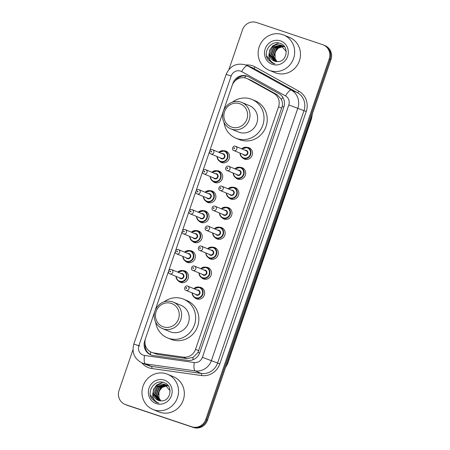 <?xml version="1.0" encoding="UTF-8"?>
<svg xmlns="http://www.w3.org/2000/svg" width="450" height="450" viewBox="0 0 450 450"><rect width="100%" height="100%" fill="white"/><g stroke="black" fill="none" stroke-linecap="round" stroke-linejoin="round"><path stroke-width="0.67" d="M246.78 147.33A6.098 5.805 112.5 0 1 248.664 147.617A6.098 5.805 112.5 0 1 249.024 147.752A6.098 5.805 112.5 0 1 252.124 155.424A6.098 5.805 112.5 0 1 244.71 159.154A6.098 5.805 112.5 0 1 244.35 159.019A6.098 5.805 112.5 0 1 242.471 157.731M239.946 167.304A6.098 5.805 112.5 0 1 241.824 167.591A6.098 5.805 112.5 0 1 242.184 167.726A6.098 5.805 112.5 0 1 245.289 175.393A6.098 5.805 112.5 0 1 237.876 179.128A6.098 5.805 112.5 0 1 237.516 178.993A6.098 5.805 112.5 0 1 235.631 177.705M233.106 187.279A6.098 5.805 112.5 0 1 234.984 187.566A6.098 5.805 112.5 0 1 235.344 187.701A6.098 5.805 112.5 0 1 238.449 195.368A6.098 5.805 112.5 0 1 231.036 199.097A6.098 5.805 112.5 0 1 230.676 198.962A6.098 5.805 112.5 0 1 228.797 197.679M226.271 207.248A6.098 5.805 112.5 0 1 228.15 207.534A6.098 5.805 112.5 0 1 228.51 207.669A6.098 5.805 112.5 0 1 231.609 215.342A6.098 5.805 112.5 0 1 224.196 219.071A6.098 5.805 112.5 0 1 223.836 218.936A6.098 5.805 112.5 0 1 221.957 217.648M219.431 227.222A6.098 5.805 112.5 0 1 221.31 227.509A6.098 5.805 112.5 0 1 221.67 227.644A6.098 5.805 112.5 0 1 224.775 235.311A6.098 5.805 112.5 0 1 217.361 239.046A6.098 5.805 112.5 0 1 217.001 238.911A6.098 5.805 112.5 0 1 215.117 237.623M212.591 247.191A6.098 5.805 112.5 0 1 214.47 247.477A6.098 5.805 112.5 0 1 214.83 247.612A6.098 5.805 112.5 0 1 217.935 255.285A6.098 5.805 112.5 0 1 210.521 259.014A6.098 5.805 112.5 0 1 210.161 258.879A6.098 5.805 112.5 0 1 208.282 257.597M205.757 267.165A6.098 5.805 112.5 0 1 207.636 267.452A6.098 5.805 112.5 0 1 207.996 267.587A6.098 5.805 112.5 0 1 211.095 275.254A6.098 5.805 112.5 0 1 203.687 278.989A6.098 5.805 112.5 0 1 203.321 278.854A6.098 5.805 112.5 0 1 201.442 277.566M198.917 287.139A6.098 5.805 112.5 0 1 200.796 287.426A6.098 5.805 112.5 0 1 201.156 287.561A6.098 5.805 112.5 0 1 204.261 295.228A6.098 5.805 112.5 0 1 196.847 298.963A6.098 5.805 112.5 0 1 196.487 298.828A6.098 5.805 112.5 0 1 194.602 297.54M182.79 270.602A6.098 5.805 112.5 0 1 184.669 270.889A6.098 5.805 112.5 0 1 185.029 271.024A6.098 5.805 112.5 0 1 188.128 278.691A6.098 5.805 112.5 0 1 180.714 282.426A6.098 5.805 112.5 0 1 180.354 282.291A6.098 5.805 112.5 0 1 178.476 281.002M189.624 250.627A6.098 5.805 112.5 0 1 191.503 250.914A6.098 5.805 112.5 0 1 191.863 251.049A6.098 5.805 112.5 0 1 194.968 258.716A6.098 5.805 112.5 0 1 187.554 262.451A6.098 5.805 112.5 0 1 187.194 262.316A6.098 5.805 112.5 0 1 185.316 261.028M210.139 190.71A6.098 5.805 112.5 0 1 212.018 190.997A6.098 5.805 112.5 0 1 212.377 191.132A6.098 5.805 112.5 0 1 215.482 198.804A6.098 5.805 112.5 0 1 208.069 202.534A6.098 5.805 112.5 0 1 207.709 202.399A6.098 5.805 112.5 0 1 205.824 201.111M223.813 150.767A6.098 5.805 112.5 0 1 225.697 151.054A6.098 5.805 112.5 0 1 226.058 151.189A6.098 5.805 112.5 0 1 229.157 158.856A6.098 5.805 112.5 0 1 221.743 162.591A6.098 5.805 112.5 0 1 221.383 162.456A6.098 5.805 112.5 0 1 219.504 161.167M216.979 170.741A6.098 5.805 112.5 0 1 218.857 171.028A6.098 5.805 112.5 0 1 219.218 171.163A6.098 5.805 112.5 0 1 222.322 178.83A6.098 5.805 112.5 0 1 214.909 182.559A6.098 5.805 112.5 0 1 214.549 182.424A6.098 5.805 112.5 0 1 212.664 181.142M203.299 210.684A6.098 5.805 112.5 0 1 205.183 210.971A6.098 5.805 112.5 0 1 205.543 211.106A6.098 5.805 112.5 0 1 208.643 218.773A6.098 5.805 112.5 0 1 201.229 222.508A6.098 5.805 112.5 0 1 200.869 222.373A6.098 5.805 112.5 0 1 198.99 221.085M196.464 230.653A6.098 5.805 112.5 0 1 198.343 230.94A6.098 5.805 112.5 0 1 198.703 231.075A6.098 5.805 112.5 0 1 201.808 238.748A6.098 5.805 112.5 0 1 194.394 242.477A6.098 5.805 112.5 0 1 194.034 242.342A6.098 5.805 112.5 0 1 192.15 241.059M168.497 271.389L145.592 338.282A11.436 10.884 -67.5 0 0 151.537 352.305L157.562 354.442L186.84 358.588L193.05 357.424L198 352.423L282.257 106.318C282.645 103.843 282.358 101.531 281.396 99.383L277.166 94.748L251.376 80.438L246.819 78.474A11.436 10.884 -67.5 0 0 246.144 78.221A11.436 10.884 -67.5 0 0 232.116 85.573L209.801 150.744M151.537 352.305A11.436 10.884 -67.5 0 0 154.063 352.991L183.341 357.137A11.436 10.884 -67.5 0 0 195.519 349.346L278.556 106.808A11.436 10.884 -67.5 0 0 273.673 93.296L247.877 78.986A11.436 10.884 -67.5 0 0 246.819 78.474M209.526 151.554L202.967 170.719M202.686 171.523L196.127 190.688M195.851 191.498L189.287 210.662M189.011 211.472L182.453 230.631M182.171 231.441L175.612 250.605M175.337 251.415L168.773 270.579M145.401 338.895L144.748 340.802A11.436 10.884 -67.5 0 0 150.694 354.825A11.436 10.884 -67.5 0 0 153.219 355.517L187.616 360.382A11.436 10.884 -67.5 0 0 199.794 352.592L283.832 107.139A11.436 10.884 -67.5 0 0 278.944 93.628L248.642 76.815A11.436 10.884 -67.5 0 0 247.579 76.303A11.436 10.884 -67.5 0 0 246.904 76.05A11.436 10.884 -67.5 0 0 232.875 83.402L232.341 84.971M235.367 80.617A11.436 10.884 112.5 0 1 247.764 76.404A11.436 10.884 112.5 0 1 248.006 76.489M228.932 69.463L242.488 29.857A11.436 10.884 112.5 0 1 256.517 22.5L322.594 44.646A11.436 10.884 112.5 0 1 323.274 44.899A11.436 10.884 112.5 0 1 329.22 58.922L205.785 419.434A11.436 10.884 112.5 0 1 191.762 426.786L125.679 404.64A11.436 10.884 112.5 0 1 125.004 404.387A11.436 10.884 112.5 0 1 119.059 390.364L132.975 349.718M125.004 404.387L126.726 405.101A11.436 10.884 112.5 0 0 127.406 405.354L193.483 427.5A11.436 10.884 112.5 0 0 207.512 420.142L330.941 59.636A11.436 10.884 112.5 0 0 324.996 45.613L324.135 45.253A11.436 10.884 112.5 0 1 330.081 59.276L206.651 419.788A11.436 10.884 112.5 0 1 192.623 427.146L126.546 405A11.436 10.884 112.5 0 1 125.865 404.747A11.436 10.884 112.5 0 0 126.546 405L192.623 427.146A11.436 10.884 112.5 0 0 206.651 419.788L330.081 59.276A11.436 10.884 112.5 0 0 324.135 45.253L323.274 44.899M151.132 354.994A11.436 10.884 112.5 0 1 145.046 343.637M270.231 70.639A19.058 18.146 112.5 0 1 269.1 70.217A19.058 18.146 112.5 0 1 259.408 46.254A19.058 18.146 112.5 0 1 282.572 34.588A19.058 18.146 112.5 0 1 283.697 35.01A19.058 18.146 112.5 0 1 293.394 58.973A19.058 18.146 112.5 0 1 270.231 70.639M283.697 35.01L289.513 37.417A19.058 18.146 112.5 0 1 299.205 61.386A19.058 18.146 112.5 0 1 276.041 73.046A19.058 18.146 112.5 0 1 274.916 72.624L269.1 70.217M281.368 45.349L272.655 46.946L269.64 55.001L274.219 61.037M286.251 51.514L280.676 45.079C274.416 43.971 270.596 46.603 269.218 52.976A8.617 8.201 112.5 0 0 274.179 61.02A8.617 8.201 112.5 0 0 274.686 61.211A8.617 8.201 112.5 0 0 277.256 61.616C287.021 62.404 289.665 46.26 280.327 43.442C271.367 39.459 262.322 51.93 267.969 59.552L272.436 63.129L275.029 63.827L273.291 63.113C269.618 60.885 268.262 57.51 269.218 52.976M282.735 45.917L282.212 45.731M282.909 45.984L282.049 45.647M284.102 46.479L283.579 46.299M284.276 46.553L283.416 46.215M282.032 45.681L274.022 47.509L271.007 55.564L274.928 61.284M281.869 45.591L273.684 47.368L270.664 55.423L274.748 61.228M283.399 46.243L282.859 46.108M282.673 46.069L275.389 48.077L272.374 56.132L275.664 61.47M283.236 46.159L282.701 46.007M282.516 45.968L275.051 47.936L272.031 55.991L275.479 61.431M284.529 46.749L284.226 46.676M284.04 46.637L283.477 46.547M283.286 46.53L276.756 48.645L273.741 56.7L276.429 61.583M284.49 46.688L284.068 46.575M283.882 46.536L283.326 46.434M283.134 46.406L276.418 48.504L273.398 56.559L276.238 61.56M277.082 61.616A8.617 8.201 112.5 0 1 275.153 58.657L277.026 61.616M280.423 40.86A12.426 11.835 112.5 0 1 287.623 56.374A12.426 11.835 112.5 0 1 272.374 64.367A12.426 11.835 112.5 0 1 265.179 48.853A12.426 11.835 112.5 0 1 280.423 40.86M275.153 58.657L275.029 52.138L279.332 47.081M278.899 43.009L272.829 45.759L269.724 50.091L268.852 55.344M266.507 55.806L272.385 63.113M231.716 127.131A12.386 11.796 112.5 0 1 224.544 111.662A12.386 11.796 112.5 0 1 239.737 103.697A12.386 11.796 112.5 0 1 246.915 119.16A12.386 11.796 112.5 0 1 231.716 127.131M231.638 129.156A14.293 13.607 112.5 0 1 230.794 128.835A14.293 13.607 112.5 0 1 223.521 110.863A14.293 13.607 112.5 0 1 240.896 102.116A14.293 13.607 112.5 0 1 241.74 102.431A14.293 13.607 112.5 0 1 249.013 120.403A14.293 13.607 112.5 0 1 231.638 129.156M230.794 128.835L238.433 132.007A14.293 13.607 -67.5 0 0 239.276 132.322A14.293 13.607 -67.5 0 0 256.652 123.576A14.293 13.607 -67.5 0 0 249.379 105.598L241.74 102.431M232.374 102.172A20.964 19.957 112.5 0 1 250.695 98.972A20.964 19.957 112.5 0 1 251.933 99.439A20.964 19.957 112.5 0 1 262.597 125.797A20.964 19.957 112.5 0 1 237.116 138.628A20.964 19.957 112.5 0 1 235.879 138.167A20.964 19.957 112.5 0 1 223.993 122.394M251.933 99.439L255.167 100.778A20.964 19.957 112.5 0 1 265.826 127.136A20.964 19.957 112.5 0 1 240.345 139.967A20.964 19.957 112.5 0 1 239.107 139.506L235.879 138.167M163.333 326.852A12.386 11.796 112.5 0 1 156.161 311.383A12.386 11.796 112.5 0 1 171.36 303.418A12.386 11.796 112.5 0 1 178.532 318.881A12.386 11.796 112.5 0 1 163.333 326.852M163.254 328.877A14.293 13.607 112.5 0 1 162.411 328.562A14.293 13.607 112.5 0 1 155.138 310.584A14.293 13.607 112.5 0 1 172.513 301.838A14.293 13.607 112.5 0 1 173.357 302.152A14.293 13.607 112.5 0 1 180.63 320.13A14.293 13.607 112.5 0 1 163.254 328.877M162.411 328.562L170.055 331.729A14.293 13.607 -67.5 0 0 170.899 332.044A14.293 13.607 -67.5 0 0 188.274 323.297A14.293 13.607 -67.5 0 0 181.001 305.325L173.357 302.152M163.997 301.894A20.964 19.957 112.5 0 1 182.317 298.699A20.964 19.957 112.5 0 1 183.555 299.16A20.964 19.957 112.5 0 1 194.22 325.524A20.964 19.957 112.5 0 1 168.739 338.355A20.964 19.957 112.5 0 1 167.501 337.888A20.964 19.957 112.5 0 1 155.61 322.121M183.555 299.16L186.784 300.499A20.964 19.957 112.5 0 1 197.449 326.863A20.964 19.957 112.5 0 1 171.968 339.694A20.964 19.957 112.5 0 1 170.73 339.227L167.501 337.888M154.08 409.877A19.058 18.146 112.5 0 1 152.955 409.455A19.058 18.146 112.5 0 1 143.257 385.493A19.058 18.146 112.5 0 1 166.427 373.826A19.058 18.146 112.5 0 1 167.552 374.248A19.058 18.146 112.5 0 1 177.249 398.216A19.058 18.146 112.5 0 1 154.08 409.877M167.552 374.248L173.362 376.661A19.058 18.146 112.5 0 1 183.06 400.624A19.058 18.146 112.5 0 1 159.896 412.29A19.058 18.146 112.5 0 1 158.766 411.868L152.955 409.455M165.223 384.587L156.51 386.184L153.489 394.239L158.068 400.275M170.1 390.757L164.531 384.317C158.265 383.209 154.446 385.841 153.073 392.214A8.617 8.201 112.5 0 0 158.029 400.258A8.617 8.201 112.5 0 0 158.541 400.449A8.617 8.201 112.5 0 0 161.106 400.854C170.871 401.647 173.52 385.498 164.177 382.68C155.222 378.703 146.171 391.174 151.819 398.796L156.285 402.373L158.878 403.065L157.146 402.356C153.467 400.129 152.111 396.748 153.073 392.214M166.59 385.155L166.067 384.969M166.759 385.223L165.898 384.885M167.957 385.723L167.434 385.537M168.126 385.791L167.265 385.453M165.887 384.919L157.877 386.752L154.856 394.808L158.777 400.528M165.724 384.829L157.534 386.606L154.519 394.661L158.597 400.472M167.254 385.487L166.708 385.346M166.523 385.312L159.244 387.315L156.223 395.37L159.514 400.708M167.091 385.397L166.551 385.251M166.371 385.206L158.901 387.174L155.886 395.229L159.328 400.669M168.384 385.988L168.075 385.914M167.889 385.875L167.327 385.791M167.136 385.768L160.611 387.883L157.59 395.938L160.284 400.821M168.339 385.926L167.917 385.813M167.737 385.774L167.175 385.673M166.989 385.644L160.268 387.743L157.252 395.798L160.088 400.798M160.937 400.854A8.617 8.201 112.5 0 1 159.007 397.901L160.881 400.854M164.278 380.098A12.426 11.835 112.5 0 1 171.472 395.612A12.426 11.835 112.5 0 1 156.229 403.611A12.426 11.835 112.5 0 1 149.034 388.091A12.426 11.835 112.5 0 1 164.278 380.098M159.007 397.901L158.878 391.376L163.181 386.319M162.754 382.252L156.679 385.003L153.574 389.329L152.702 394.588M150.356 395.044L156.234 402.351M251.376 80.438L247.877 78.986M150.446 354.645A11.436 3.392 -81.9 0 1 150.564 351.838M283.916 106.881L282.257 106.318M281.396 99.383A11.436 3.476 -61 0 1 282.808 97.335M199.654 352.98L198 352.423M244.53 77.822A11.436 3.476 -61 0 1 245.886 75.966M192.904 359.786A11.436 3.392 -81.9 0 1 193.05 357.424M277.166 94.748L273.673 93.296M281.79 108.152L278.556 106.808M198.754 350.685L195.519 349.346M186.84 358.588L183.341 357.137M157.562 354.442L154.063 352.991M136.693 345.077L139.725 346.022M240.542 71.1A7.622 7.256 -67.5 0 0 231.193 76.005L138.864 345.668A7.622 7.256 -67.5 0 0 143.28 355.179A7.622 7.256 -67.5 0 0 144.512 355.472L194.276 362.514A7.622 7.256 -67.5 0 0 202.399 357.317L288.804 104.951A7.622 7.256 -67.5 0 0 285.548 95.94L241.701 71.612A7.622 7.256 -67.5 0 0 240.542 71.1M245.166 64.783A15.244 14.518 112.5 0 1 246.066 65.121L245.115 64.766C236.239 62.769 229.911 65.987 226.131 74.424L231.193 76.005M241.701 71.612A7.622 2.317 -61 0 1 247.477 65.801L291.324 90.135A15.244 14.518 112.5 0 1 297.838 108.146L211.433 360.517A15.244 14.518 112.5 0 1 195.193 370.907L145.429 363.864A15.244 14.518 112.5 0 1 142.965 363.285A15.244 14.518 112.5 0 1 142.059 362.947L148.196 365.49A15.244 14.518 -67.5 0 0 149.096 365.827A15.244 14.518 -67.5 0 0 151.566 366.412L201.33 373.449A15.244 14.518 -67.5 0 0 217.569 363.06L303.975 110.689A15.244 14.518 -67.5 0 0 297.461 92.677L253.614 68.344A15.244 14.518 -67.5 0 0 252.203 67.663L246.066 65.121A15.244 14.518 112.5 0 1 247.477 65.801L253.614 68.344A1.907 0.579 119 0 0 255.06 66.892L298.901 91.226A17.151 16.329 112.5 0 1 306.231 111.493L219.825 363.864A17.151 16.329 112.5 0 1 201.561 375.548L151.791 368.511A17.151 16.329 112.5 0 1 141.823 362.846M151.791 368.511A1.907 0.568 98.1 0 0 151.566 366.412L145.429 363.864A7.622 2.261 -81.9 0 1 144.512 355.472M245.824 65.019A17.151 16.329 112.5 0 1 252.456 65.745A17.151 16.329 112.5 0 1 255.06 66.892M329.22 58.922L330.941 59.636M125.679 404.64L127.406 405.354M191.762 426.786L193.483 427.5M205.785 419.434L207.512 420.142M285.548 95.94A7.622 2.317 -61 0 1 291.324 90.135L297.461 92.677A1.907 0.579 119 0 0 298.901 91.226M288.804 104.951L306.231 111.493M194.276 362.514A7.622 2.261 -81.9 0 0 195.193 370.907L201.33 373.449A1.907 0.568 98.1 0 1 201.561 375.548M202.399 357.317L219.825 363.864M226.131 74.424L133.808 344.087L138.864 345.668M310.838 118.356L311.541 118.659L227.756 363.375L311.377 118.581A15.244 14.518 -67.5 0 0 312.21 114.345M225.653 367.161A15.244 14.518 -67.5 0 0 227.593 363.296L227.047 363.071M218.801 152.308A5.715 5.445 112.5 0 1 227.632 158.237A5.715 5.445 112.5 0 1 217.052 156.532M217.311 156.639A5.338 5.079 -67.5 0 0 227.244 157.899A5.338 5.079 -67.5 0 0 219.066 152.415M222.097 153.675A2.666 2.542 112.5 0 1 224.837 157.095A2.666 2.542 112.5 0 1 220.343 157.899M221.445 158.355A2.289 2.177 -67.5 0 0 224.359 157.005A2.289 2.177 -67.5 0 0 223.194 154.131L212.648 149.754A2.289 2.177 112.5 0 1 213.812 152.634A2.289 2.177 112.5 0 1 210.898 153.979L221.445 158.355M212.513 149.704A2.289 2.177 112.5 0 1 212.648 149.754L212.501 149.704C209.869 148.68 208.221 153.416 210.898 153.979M211.112 152.004A0.383 0.366 -67.5 0 0 211.579 151.763A0.383 0.366 -67.5 0 0 211.359 151.284A0.383 0.366 -67.5 0 0 210.893 151.532A0.383 0.366 -67.5 0 0 211.112 152.004M211.967 172.282A5.715 5.445 112.5 0 1 220.798 178.211A5.715 5.445 112.5 0 1 210.212 176.507M210.476 176.614A5.338 5.079 -67.5 0 0 220.41 177.874A5.338 5.079 -67.5 0 0 212.226 172.389M215.257 173.644A2.666 2.542 112.5 0 1 218.002 177.064A2.666 2.542 112.5 0 1 213.508 177.868M214.605 178.324A2.289 2.177 -67.5 0 0 217.524 176.979A2.289 2.177 -67.5 0 0 216.36 174.099L205.813 169.729A2.289 2.177 112.5 0 1 206.977 172.603A2.289 2.177 112.5 0 1 204.058 173.953L214.605 178.324M205.678 169.678A2.289 2.177 112.5 0 1 205.813 169.729L205.667 169.672C203.034 168.654 201.386 173.391 204.058 173.953M204.272 171.979A0.383 0.366 -67.5 0 0 204.744 171.731A0.383 0.366 -67.5 0 0 204.519 171.259A0.383 0.366 -67.5 0 0 204.053 171.501A0.383 0.366 -67.5 0 0 204.272 171.979M205.127 192.251A5.715 5.445 112.5 0 1 213.958 198.186A5.715 5.445 112.5 0 1 203.377 196.476L203.917 198.934L206.668 201.555L209.722 202.821M203.636 196.583A5.338 5.079 -67.5 0 0 213.57 197.843A5.338 5.079 -67.5 0 0 205.386 192.358M208.417 193.618A2.666 2.542 112.5 0 1 211.162 197.038A2.666 2.542 112.5 0 1 206.668 197.843M207.771 198.298A2.289 2.177 -67.5 0 0 210.684 196.948A2.289 2.177 -67.5 0 0 209.52 194.074L198.973 189.703A2.289 2.177 112.5 0 1 200.138 192.578A2.289 2.177 112.5 0 1 197.224 193.928L207.771 198.298M198.838 189.653A2.289 2.177 112.5 0 1 198.973 189.703L198.827 189.647C196.194 188.623 194.546 193.365 197.224 193.928M197.438 191.953A0.383 0.366 -67.5 0 0 197.904 191.706A0.383 0.366 -67.5 0 0 197.685 191.227A0.383 0.366 -67.5 0 0 197.213 191.475A0.383 0.366 -67.5 0 0 197.438 191.953M207.264 212.231L203.873 210.836L198.276 212.22A5.715 5.445 112.5 0 1 207.118 218.154A5.715 5.445 112.5 0 1 196.537 216.45M196.796 216.557A5.338 5.079 -67.5 0 0 206.73 217.817A5.338 5.079 -67.5 0 0 198.551 212.333M201.583 213.587A2.666 2.542 112.5 0 1 204.322 217.013A2.666 2.542 112.5 0 1 199.828 217.817M200.931 218.273A2.289 2.177 -67.5 0 0 203.844 216.922A2.289 2.177 -67.5 0 0 202.68 214.048L192.133 209.672A2.289 2.177 112.5 0 1 193.297 212.546A2.289 2.177 112.5 0 1 190.384 213.896L200.931 218.273M191.998 209.621A2.289 2.177 112.5 0 1 192.133 209.672L191.987 209.616C189.354 208.597 187.706 213.334 190.384 213.896M190.597 211.922A0.383 0.366 -67.5 0 0 191.064 211.68A0.383 0.366 -67.5 0 0 190.845 211.202A0.383 0.366 -67.5 0 0 190.378 211.449A0.383 0.366 -67.5 0 0 190.597 211.922M200.424 232.206L197.032 230.811L191.436 232.189A5.715 5.445 112.5 0 1 200.284 238.129A5.715 5.445 112.5 0 1 189.697 236.419M189.962 236.531A5.338 5.079 -67.5 0 0 199.896 237.791A5.338 5.079 -67.5 0 0 191.711 232.307M194.743 233.561A2.666 2.542 112.5 0 1 197.488 236.981A2.666 2.542 112.5 0 1 192.994 237.786M194.091 238.241A2.289 2.177 -67.5 0 0 197.01 236.891A2.289 2.177 -67.5 0 0 195.846 234.017L185.299 229.646A2.289 2.177 112.5 0 1 186.463 232.521A2.289 2.177 112.5 0 1 183.544 233.871L194.091 238.241M185.164 229.596A2.289 2.177 112.5 0 1 185.299 229.646L185.153 229.59C182.52 228.566 180.872 233.308 183.544 233.871M183.757 231.896A0.383 0.366 -67.5 0 0 184.23 231.649A0.383 0.366 -67.5 0 0 184.005 231.176A0.383 0.366 -67.5 0 0 183.538 231.418A0.383 0.366 -67.5 0 0 183.757 231.896M184.612 252.169A5.715 5.445 112.5 0 1 193.444 258.103A5.715 5.445 112.5 0 1 182.863 256.393M183.122 256.5A5.338 5.079 -67.5 0 0 193.056 257.76A5.338 5.079 -67.5 0 0 184.877 252.276M187.903 253.536A2.666 2.542 112.5 0 1 190.648 256.956A2.666 2.542 112.5 0 1 186.154 257.76M187.256 258.216A2.289 2.177 -67.5 0 0 190.17 256.866A2.289 2.177 -67.5 0 0 189.006 253.991L178.459 249.615A2.289 2.177 112.5 0 1 179.623 252.495A2.289 2.177 112.5 0 1 176.709 253.845L187.256 258.216M178.324 249.564A2.289 2.177 112.5 0 1 178.459 249.615L178.312 249.564C175.68 248.541 174.032 253.282 176.709 253.845M176.923 251.865A0.383 0.366 -67.5 0 0 177.39 251.623A0.383 0.366 -67.5 0 0 177.171 251.145A0.383 0.366 -67.5 0 0 176.704 251.393A0.383 0.366 -67.5 0 0 176.923 251.865M177.778 272.143A5.715 5.445 112.5 0 1 186.604 278.072A5.715 5.445 112.5 0 1 176.023 276.368M176.282 276.474A5.338 5.079 -67.5 0 0 186.221 277.734A5.338 5.079 -67.5 0 0 178.037 272.25M181.069 273.504A2.666 2.542 112.5 0 1 183.808 276.924A2.666 2.542 112.5 0 1 179.314 277.729M180.416 278.19A2.289 2.177 -67.5 0 0 183.33 276.84A2.289 2.177 -67.5 0 0 182.171 273.96L171.619 269.589A2.289 2.177 112.5 0 1 172.783 272.464A2.289 2.177 112.5 0 1 169.869 273.814L180.416 278.19M171.484 269.539A2.289 2.177 112.5 0 1 171.619 269.589L171.472 269.533C168.846 268.515 167.192 273.251 169.869 273.814M170.083 271.839A0.383 0.366 -67.5 0 0 170.55 271.592A0.383 0.366 -67.5 0 0 170.331 271.119A0.383 0.366 -67.5 0 0 169.864 271.361A0.383 0.366 -67.5 0 0 170.083 271.839M250.746 148.877L247.354 147.487L241.757 148.866A5.715 5.445 112.5 0 1 250.599 154.806A5.715 5.445 112.5 0 1 240.019 153.096M240.278 153.208A5.338 5.079 -67.5 0 0 250.211 154.468A5.338 5.079 -67.5 0 0 242.032 148.978M245.064 150.238A2.666 2.542 112.5 0 1 247.804 153.658A2.666 2.542 112.5 0 1 243.309 154.463M233.865 150.547L244.412 154.918A2.289 2.177 -67.5 0 0 247.326 153.568A2.289 2.177 -67.5 0 0 246.161 150.694L235.614 146.323A2.289 2.177 112.5 0 1 236.779 149.197A2.289 2.177 112.5 0 1 233.865 150.547C231.086 149.867 233.021 145.164 235.468 146.267L235.614 146.323A2.289 2.177 112.5 0 0 235.479 146.273M234.326 147.847A0.383 0.366 -67.5 0 0 233.859 148.095A0.383 0.366 -67.5 0 0 234.079 148.573A0.383 0.366 -67.5 0 0 234.546 148.326A0.383 0.366 -67.5 0 0 234.326 147.847M243.906 168.851L240.514 167.462L234.917 168.84A5.715 5.445 112.5 0 1 243.765 174.774A5.715 5.445 112.5 0 1 233.179 173.07M233.443 173.177A5.338 5.079 -67.5 0 0 243.377 174.437A5.338 5.079 -67.5 0 0 235.192 168.953M238.224 170.213A2.666 2.542 112.5 0 1 240.969 173.632A2.666 2.542 112.5 0 1 236.475 174.437M227.025 170.516L237.572 174.893A2.289 2.177 -67.5 0 0 240.491 173.542A2.289 2.177 -67.5 0 0 239.327 170.668L228.78 166.292A2.289 2.177 112.5 0 1 229.944 169.172A2.289 2.177 112.5 0 1 227.025 170.516C224.246 169.841 226.181 165.133 228.634 166.241L228.78 166.292A2.289 2.177 112.5 0 0 228.645 166.241M227.486 167.822A0.383 0.366 -67.5 0 0 227.019 168.069A0.383 0.366 -67.5 0 0 227.239 168.542A0.383 0.366 -67.5 0 0 227.711 168.3A0.383 0.366 -67.5 0 0 227.486 167.822M228.094 188.82A5.715 5.445 112.5 0 1 236.925 194.749A5.715 5.445 112.5 0 1 226.344 193.044M226.603 193.151A5.338 5.079 -67.5 0 0 236.537 194.411A5.338 5.079 -67.5 0 0 228.352 188.927M231.384 190.181A2.666 2.542 112.5 0 1 234.129 193.601A2.666 2.542 112.5 0 1 229.635 194.406M220.191 190.491L230.737 194.861A2.289 2.177 -67.5 0 0 233.651 193.517A2.289 2.177 -67.5 0 0 232.487 190.637L221.94 186.266A2.289 2.177 112.5 0 1 223.104 189.141A2.289 2.177 112.5 0 1 220.191 190.491C217.406 189.81 219.347 185.107 221.794 186.21A2.289 2.177 112.5 0 1 221.94 186.266L221.794 186.21M220.652 187.796A0.383 0.366 -67.5 0 0 220.185 188.038A0.383 0.366 -67.5 0 0 220.404 188.516A0.383 0.366 -67.5 0 0 220.871 188.269A0.383 0.366 -67.5 0 0 220.652 187.796M221.259 208.789A5.715 5.445 112.5 0 1 230.085 214.723A5.715 5.445 112.5 0 1 219.504 213.013M219.763 213.12A5.338 5.079 -67.5 0 0 229.703 214.38A5.338 5.079 -67.5 0 0 221.518 208.896M224.55 210.156A2.666 2.542 112.5 0 1 227.289 213.576A2.666 2.542 112.5 0 1 222.795 214.38M213.351 210.465L223.898 214.836A2.289 2.177 -67.5 0 0 226.811 213.486A2.289 2.177 -67.5 0 0 225.653 210.611L215.1 206.241A2.289 2.177 112.5 0 1 216.264 209.115A2.289 2.177 112.5 0 1 213.351 210.465C210.572 209.784 212.507 205.082 214.954 206.184A2.289 2.177 112.5 0 1 215.1 206.241L214.954 206.184M213.812 207.765A0.383 0.366 -67.5 0 0 213.345 208.013A0.383 0.366 -67.5 0 0 213.564 208.491A0.383 0.366 -67.5 0 0 214.031 208.243A0.383 0.366 -67.5 0 0 213.812 207.765M220.005 227.379A5.715 5.445 112.5 0 1 223.251 234.692A5.715 5.445 112.5 0 1 212.664 232.987L213.244 235.513L215.961 238.067L219.009 239.333M214.419 228.763A5.715 5.445 112.5 0 1 219.999 227.374L214.403 228.757M212.929 233.094A5.338 5.079 -67.5 0 0 222.862 234.354A5.338 5.079 -67.5 0 0 214.678 228.87M217.71 230.124A2.666 2.542 112.5 0 1 220.455 233.55A2.666 2.542 112.5 0 1 215.961 234.354M206.511 230.434L217.058 234.81A2.289 2.177 -67.5 0 0 219.977 233.46A2.289 2.177 -67.5 0 0 218.812 230.586L208.266 226.209A2.289 2.177 112.5 0 1 209.43 229.084A2.289 2.177 112.5 0 1 206.511 230.434C203.732 229.753 205.667 225.051 208.119 226.153A2.289 2.177 112.5 0 1 208.266 226.209L208.119 226.153M206.972 227.739A0.383 0.366 -67.5 0 0 206.505 227.987A0.383 0.366 -67.5 0 0 206.724 228.459A0.383 0.366 -67.5 0 0 207.197 228.218A0.383 0.366 -67.5 0 0 206.972 227.739M207.579 248.732A5.715 5.445 112.5 0 1 216.411 254.666A5.715 5.445 112.5 0 1 205.83 252.956L206.404 255.482L209.126 258.036L212.175 259.301M206.089 253.069A5.338 5.079 -67.5 0 0 216.023 254.329A5.338 5.079 -67.5 0 0 207.844 248.844M210.87 250.099A2.666 2.542 112.5 0 1 213.615 253.519A2.666 2.542 112.5 0 1 209.121 254.323M199.676 250.408L210.223 254.779A2.289 2.177 -67.5 0 0 213.137 253.429A2.289 2.177 -67.5 0 0 211.972 250.554L201.426 246.184A2.289 2.177 112.5 0 1 202.59 249.058A2.289 2.177 112.5 0 1 199.676 250.408C196.892 249.727 198.833 245.025 201.279 246.127A2.289 2.177 112.5 0 1 201.426 246.184L201.279 246.127M200.138 247.714A0.383 0.366 -67.5 0 0 199.671 247.956A0.383 0.366 -67.5 0 0 199.89 248.434A0.383 0.366 -67.5 0 0 200.357 248.186A0.383 0.366 -67.5 0 0 200.138 247.714M200.745 268.706A5.715 5.445 112.5 0 1 209.571 274.641A5.715 5.445 112.5 0 1 198.99 272.931L199.569 275.456L202.286 278.01L205.335 279.276M199.254 273.037A5.338 5.079 -67.5 0 0 209.188 274.298A5.338 5.079 -67.5 0 0 201.004 268.813M204.036 270.073A2.666 2.542 112.5 0 1 206.775 273.493A2.666 2.542 112.5 0 1 202.281 274.298M192.836 270.382L203.383 274.753A2.289 2.177 -67.5 0 0 206.297 273.403A2.289 2.177 -67.5 0 0 205.138 270.529L194.586 266.153A2.289 2.177 112.5 0 1 195.75 269.032A2.289 2.177 112.5 0 1 192.836 270.382C190.058 269.702 191.993 264.999 194.439 266.102L194.586 266.153A2.289 2.177 112.5 0 0 194.451 266.102M193.297 267.683A0.383 0.366 -67.5 0 0 192.831 267.93A0.383 0.366 -67.5 0 0 193.05 268.403A0.383 0.366 -67.5 0 0 193.517 268.161A0.383 0.366 -67.5 0 0 193.297 267.683M202.877 288.686L199.485 287.291L193.888 288.669A5.715 5.445 112.5 0 1 202.736 294.609A5.715 5.445 112.5 0 1 192.156 292.905L192.729 295.431L195.446 297.984L198.501 299.25M192.414 293.012A5.338 5.079 -67.5 0 0 202.348 294.272A5.338 5.079 -67.5 0 0 194.164 288.787M197.196 290.042A2.666 2.542 112.5 0 1 199.941 293.462A2.666 2.542 112.5 0 1 195.446 294.266M185.996 290.351L196.549 294.728A2.289 2.177 -67.5 0 0 199.463 293.377A2.289 2.177 -67.5 0 0 198.298 290.498L187.751 286.127A2.289 2.177 112.5 0 1 188.916 289.001A2.289 2.177 112.5 0 1 185.996 290.351C183.218 289.671 185.158 284.968 187.605 286.071L187.751 286.127A2.289 2.177 112.5 0 0 187.616 286.076M186.458 287.657A0.383 0.366 -67.5 0 0 185.991 287.899A0.383 0.366 -67.5 0 0 186.216 288.377A0.383 0.366 -67.5 0 0 186.683 288.129A0.383 0.366 -67.5 0 0 186.458 287.657M133.808 344.087C131.648 352.62 134.398 358.903 142.059 362.947M227.756 363.375L225.456 367.729M312.39 113.822L311.541 118.659M281.199 45.276L281.543 45.416M165.049 384.514L165.392 384.66M227.779 152.314L224.387 150.924L218.79 152.303M217.035 156.527L217.597 158.991L220.348 161.612L223.397 162.877M220.939 172.288L217.547 170.893L211.95 172.271M210.201 176.496L210.757 178.965L213.508 181.586L216.557 182.846M214.099 192.257L210.707 190.868L205.11 192.246M196.521 216.444L197.083 218.908L199.834 221.529L202.882 222.795M189.686 236.413L190.243 238.877L192.994 241.498L196.042 242.764M193.584 252.174L190.198 250.785L184.596 252.163M182.846 256.387L183.403 258.851L186.159 261.472L189.208 262.738M186.75 272.149L183.358 270.754L177.761 272.132M176.006 276.362L176.569 278.826L179.319 281.447L182.368 282.713M246.364 159.441L243.315 158.175L240.598 155.621L240.002 153.09M239.524 179.415L236.475 178.149L233.758 175.596L233.167 173.064M232.689 199.384L229.641 198.124L226.918 195.57L226.328 193.033M228.077 188.809L233.674 187.431L237.066 188.826M225.849 219.358L222.801 218.093L220.084 215.539L219.487 213.007M221.243 208.783L226.839 207.405L230.231 208.794M219.999 227.374L223.391 228.769M207.562 248.726L213.165 247.348L216.551 248.743M200.728 268.701L206.325 267.322L209.717 268.712"/></g></svg>

